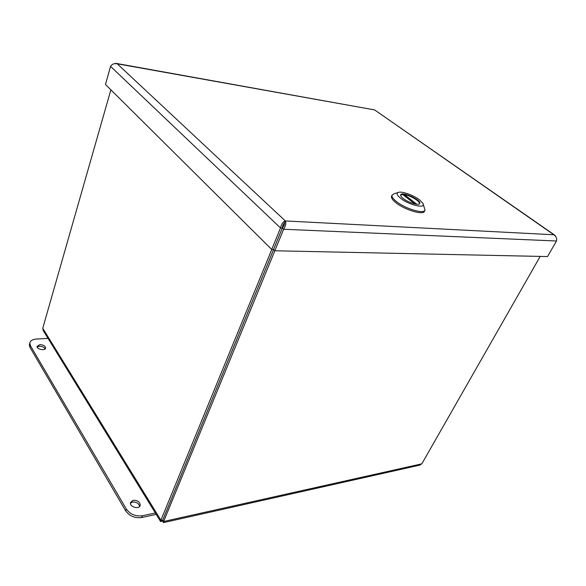 <?xml version="1.0" encoding="UTF-8"?>
<svg xmlns="http://www.w3.org/2000/svg" width="586" height="586" viewBox="0 0 586 586"><rect width="100%" height="100%" fill="white"/><g stroke="black" fill="none" stroke-linecap="round" stroke-linejoin="round"><path stroke-width="0.88" d="M556.114 237.14L554.971 235.323L553.836 234.759C556.231 236.429 557.118 238.509 556.495 241L547.536 256.565L274.812 250.771L283.646 229.265C285.719 225.888 286.283 223.12 285.338 220.944C283.045 221.764 281.434 224.094 280.504 227.947L271.706 249.468L105.465 84.465L110.564 66.386C111.977 64.116 114.204 63.251 117.237 63.808L115.933 63.347L113.501 63.94M116.153 63.391L374.608 109.912L117.237 63.808L285.338 220.944L284.503 222.995C284.708 224.313 283.998 225.991 282.357 228.042L273.552 249.526L274.812 250.771M282.357 228.042L283.646 229.265L556.495 241M285.338 220.944L553.836 234.759L374.608 109.912L554.722 235.147M284.503 222.995C283.36 223.742 282.628 225.42 282.32 228.027L273.515 249.511L271.706 249.468M282.32 228.027L280.504 227.947L110.564 66.386M282.943 225.134L283.998 225.566M39.863 344.619C43.335 344.802 45.261 345.93 45.649 348.011C45.488 351.131 36.537 349.381 37.094 346.326L39.863 344.619M45.1 348.97C44.155 347.212 42.258 346.304 39.394 346.245L37.174 346.993M133.212 500.29C137.725 500.254 140.054 501.96 140.201 505.425C139.212 509.871 129.103 506.773 130.531 502.451L133.212 500.29M139.614 506.465C138.853 503.345 136.494 501.865 132.539 502.048L130.444 503.147M155.341 512.999L142.479 515.753C135.586 516.596 130.202 514.369 126.327 509.058L30.406 345.681L29.776 343.169C30.245 340.744 32.494 339.36 36.515 339.03L48.045 338.415M29.615 343.762L29.322 344.81L29.945 347.322L125.653 510.831C129.521 516.141 134.897 518.368 141.783 517.511L156.213 514.405M163.091 520.668L163.641 521.496L274.849 250.771M540.197 256.412L421.817 463.841L419.239 465.255M162.762 520.068L273.596 249.563M43.672 331.295L42.749 328.277L110.879 89.834M271.779 249.475L160.454 521.306C160.491 521.804 161.187 521.643 162.52 520.815L163.457 522.624L163.641 521.496L421.817 463.841M162.732 520.06L161.751 520.573L162.732 520.06L273.567 249.533M162.681 520.068L161.062 520.427L42.749 328.277M162.791 520.148L162.52 520.815L162.212 520.309M391.616 196.098L391.551 196.229C391.03 197.775 392.459 199.914 395.843 202.653C404.574 209.861 423.319 215.45 424.484 211.282L425.026 210.162C423.868 214.315 405.124 208.711 396.378 201.511C392.994 198.779 391.558 196.647 392.071 195.101L394.012 193.812L398.011 192.508M423.217 204.17L425.026 210.162M419.547 199.892L422.88 203.32C426.689 209.107 409.109 205.225 400.634 198.302C396.744 195.087 396.092 193.08 398.692 192.281C402.545 191.263 413.804 195.38 419.547 199.892M403.219 198.522C408.288 202.639 419.027 205.862 419.679 203.489C421.7 200.119 401.784 191.036 400.692 194.823C400.385 195.709 401.227 196.94 403.219 198.522M414.881 203.943L402.648 194.486L400.619 195.145M416.814 204.25L404.369 194.633C410.486 195.475 420.484 201.525 419.444 203.796M403.959 195.497L404.369 194.633M141.783 517.511L142.479 515.753M125.653 510.831L126.327 509.058M29.945 347.322L30.406 345.681M45.525 348.421L45.649 348.011M140.025 505.865L140.201 505.425M29.322 344.81L29.776 343.169M160.447 521.298L43.034 330.248M420.045 465.072L163.457 522.624M163.018 520.478L163.274 521.892L162.996 520.668M392.071 195.101L391.551 196.229"/></g></svg>
